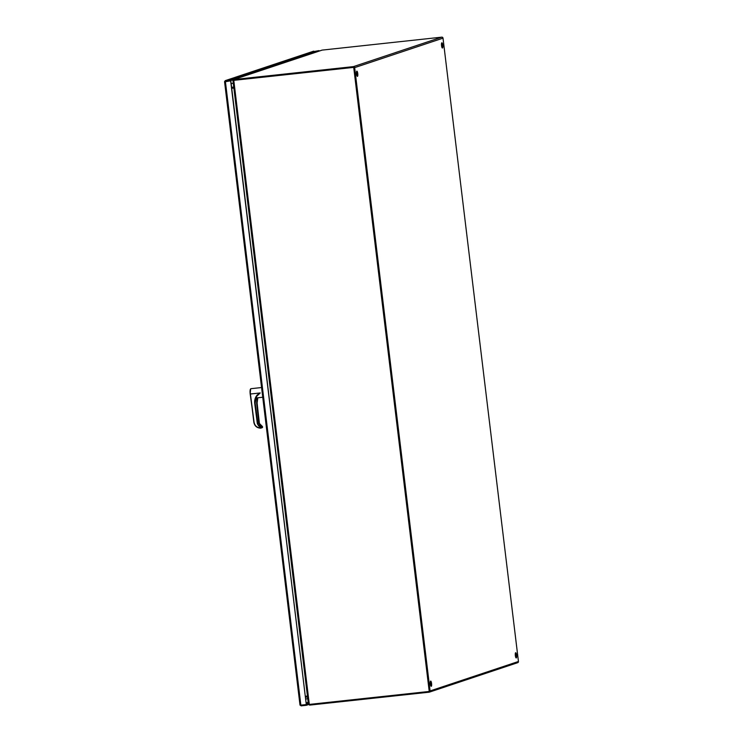 <?xml version="1.0" encoding="UTF-8"?>
<svg xmlns="http://www.w3.org/2000/svg" width="743" height="743" viewBox="0 0 743 743"><rect width="100%" height="100%" fill="white"/><g stroke="black" fill="none" stroke-linecap="round" stroke-linejoin="round"><path stroke-width="1.11" d="M225.333 81.73L230.813 80.783L225.566 81.349M233.181 79.993L224.609 81.47L225.473 80.597L230.72 80.03L306.292 704.531L230.636 80.838M308.382 703.835L306.292 704.531L306.385 705.283L301.138 705.85L299.996 704.819L224.609 81.814L225.055 81.405M319.053 51.109L318.998 50.598L312.914 51.731M224.6 81.814L225.473 80.597L313.75 51.165M230.72 80.03L318.998 50.598M300.088 705.218L306.116 704.587M308.614 704.54L306.385 705.283M356.826 71.152A2.628 0.632 -96.2 0 1 356.863 71.142A2.628 0.632 -96.2 0 1 357.764 73.622A2.628 0.632 -96.2 0 1 357.457 76.362A2.628 0.632 -96.2 0 1 357.429 76.371A2.628 0.632 -96.2 0 1 356.519 73.891A2.628 0.632 -96.2 0 1 356.826 71.152M356.547 71.662A2.628 0.632 -96.2 0 1 357.011 75.925M441.834 42.806A2.628 0.632 -96.2 0 1 441.871 42.797A2.628 0.632 -96.2 0 1 442.782 45.267A2.628 0.632 -96.2 0 1 442.466 48.016A2.628 0.632 -96.2 0 1 442.438 48.026A2.628 0.632 -96.2 0 1 441.528 45.546A2.628 0.632 -96.2 0 1 441.834 42.806M441.556 43.317A2.628 0.632 -96.2 0 1 442.02 47.58M430.643 681.09A2.628 0.632 -96.2 0 1 430.671 681.08A2.628 0.632 -96.2 0 1 431.581 683.551A2.628 0.632 -96.2 0 1 431.274 686.3A2.628 0.632 -96.2 0 1 431.237 686.309A2.628 0.632 -96.2 0 1 430.327 683.829A2.628 0.632 -96.2 0 1 430.643 681.09M430.355 681.6A2.628 0.632 -96.2 0 1 430.819 685.863M515.651 652.735A2.628 0.632 -96.2 0 1 515.679 652.735A2.628 0.632 -96.2 0 1 516.589 655.205A2.628 0.632 -96.2 0 1 516.283 657.954A2.628 0.632 -96.2 0 1 516.246 657.954A2.628 0.632 -96.2 0 1 515.336 655.484A2.628 0.632 -96.2 0 1 515.651 652.735M515.363 653.255A2.628 0.632 -96.2 0 1 515.828 657.518M353.937 67.697L429.361 691.018M353.519 67.362L233.971 80.29L233.878 79.538L353.436 66.61A1.133 1.096 71.6 0 1 354.662 67.622L430.095 690.944A1.133 1.096 71.6 0 1 429.138 692.188L309.59 705.116L309.497 704.401M429.361 692.142L517.704 662.682A1.133 1.096 -108.4 0 0 518.447 661.484L443.014 38.153A1.133 1.096 -108.4 0 0 441.779 37.15L322.044 50.115L233.673 79.585L322.23 50.078M308.494 704.058L309.59 705.116M233.042 80.978L308.391 703.965L232.996 80.903L233.971 80.29L353.891 67.325L429.231 691.454L309.32 704.42L233.794 80.346L353.714 67.381L429.231 691.454M233.098 80.736L233.878 79.538M305.317 696.47L307.463 696.237M307.546 696.99L305.41 697.213M233.739 87.052L231.602 87.284M231.686 88.027L233.831 87.804M257.802 395.081L260.208 392.954L251.125 393.929L260.254 392.945L255.973 396.966M260.059 393.056L257.319 394.839L257.422 395.62M250.623 389.072L250.168 393.939L251.115 393.846L250.4 393.929L254.087 422.33C254.886 425.888 257.069 427.736 260.617 427.884L262.567 427.299L260.997 427.819L257.375 423.919L254.71 403.375C254.357 400.106 255.23 397.264 257.319 394.839M256.641 396.409L255.09 403.31A10.513 10.17 63.9 0 1 257.134 395.601L256.716 396.288A10.513 10.17 -116.1 0 0 255.183 403.263L257.849 423.789A3.678 3.557 -116.1 0 0 259.409 426.408L260.867 427.104A3.678 3.557 63.9 0 1 257.756 423.854L254.71 403.375M253.855 422.33L253.846 422.33C254.663 426.092 256.957 428.033 260.709 428.163C256.967 428.033 254.673 426.083 253.855 422.33L250.41 394.013M258.137 424.801L260.394 426.166L258.935 423.556L256.632 403.022L257.292 397.839M262.279 426.826L261.072 427.03M260.858 428.117L262.363 427.624L262.493 426.566L260.394 426.166L262.493 426.566L259.418 423.491L257.013 402.975A10.486 10.17 79.7 0 1 257.71 397.793M258.75 425.795L262.177 426.658M259.428 426.417L257.375 423.919M261.081 427.002L259.418 426.408M231.175 83.755L233.256 83.058M308.419 703.853L309.32 704.42M231.723 88.306L233.859 88.073M307.435 696.061L305.299 696.293M233.859 88.036L231.714 88.268M308.187 702.246L306.097 702.943M308.243 702.702L306.153 703.398M300.869 705.153L225.389 81.405M518.447 661.484L430.095 690.944M443.014 38.153L354.662 67.622M441.779 37.15L353.436 66.61M251.088 388.682A4.895 1.18 83.8 0 0 251.023 388.682A4.895 1.18 83.8 0 0 250.967 388.691A4.895 1.18 83.8 0 0 250.4 393.929L250.168 393.939C249.871 390.567 250.159 388.812 251.023 388.682L261.573 387.54M260.552 427.392L260.617 427.884M257.115 402.957L257.812 397.784A10.486 10.17 -100.3 0 0 257.106 402.957L259.418 423.491A3.436 3.334 -100.3 0 0 262.483 426.556L262.567 427.299M258.935 423.556L256.632 403.022M250.168 393.939L254.087 422.33M260.654 425.897A3.436 3.334 79.7 0 1 259.316 423.51L259.418 423.491M313.527 51.211L225.25 80.643M224.553 81.684L299.986 704.977M255.843 397.997L262.743 397.254M255.193 403.254L257.858 423.798M307.732 698.494L305.652 699.191"/></g></svg>
